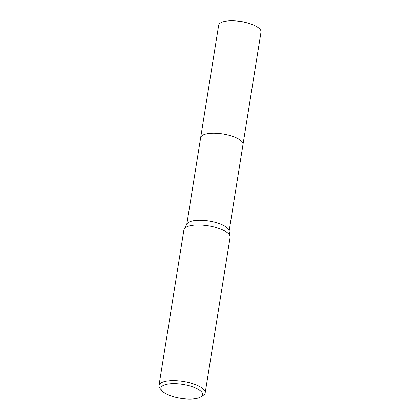 <?xml version="1.0" encoding="UTF-8"?>
<svg xmlns="http://www.w3.org/2000/svg" width="420" height="420" viewBox="0 0 420 420"><rect width="100%" height="100%" fill="white"/><g stroke="black" fill="none" stroke-linecap="round" stroke-linejoin="round"><path stroke-width="0.63" d="M161.915 390.721L160.062 388.474A23.394 7.849 9.1 0 1 158.991 385.471L183.913 229.871A23.394 7.849 9.1 0 1 184.222 228.979L186.995 223.923A21.446 7.192 9.1 0 1 220.784 224.185A21.446 7.192 9.1 0 1 229.042 230.659L230.097 236.329A23.394 7.849 9.1 0 1 230.113 237.274L205.191 392.873A23.394 7.849 9.1 0 1 203.233 395.388L200.771 396.947A21.058 7.061 9.1 0 1 169.071 395.225A21.058 7.061 9.1 0 1 161.915 390.721A21.058 7.061 9.1 0 1 169.754 383.812A21.058 7.061 9.1 0 1 194.408 387.476A21.058 7.061 9.1 0 1 200.771 396.947M236.565 21A21.446 7.192 9.1 0 1 245.333 22.407L240.996 21.389L236.565 21A21.446 7.192 9.1 0 0 223.004 21.84A21.446 7.192 9.1 0 0 218.663 25.258L200.65 137.692A21.446 7.192 9.1 0 1 212.956 133.219A21.446 7.192 9.1 0 1 234.728 137.141A21.446 7.192 9.1 0 1 243.002 144.475A21.446 7.192 9.1 0 1 242.986 144.569M184.222 228.979A23.394 7.849 9.1 0 1 221.088 229.268A23.394 7.849 9.1 0 1 230.097 236.329M158.991 385.471A23.394 7.849 9.1 0 1 172.415 380.594A23.394 7.849 9.1 0 1 196.166 384.872A23.394 7.849 9.1 0 1 205.191 392.873M186.779 224.317L200.655 137.692A21.446 7.192 9.1 0 1 204.997 134.274A21.446 7.192 9.1 0 1 229.178 135.303A21.446 7.192 9.1 0 1 243.002 144.475L229.126 231.1M245.333 22.407A21.446 7.192 9.1 0 1 261.009 32.046L243.002 144.475"/></g></svg>
